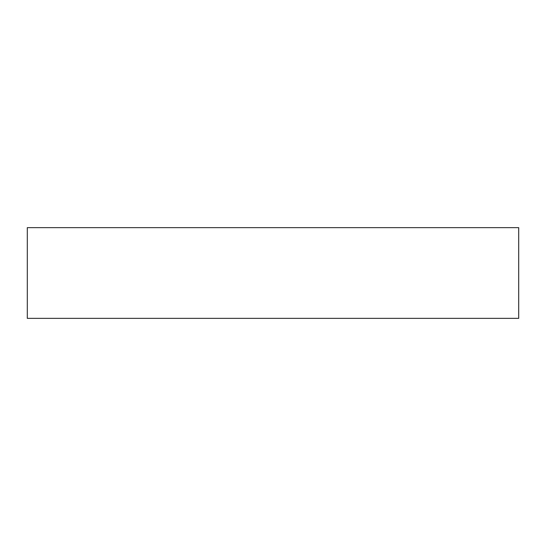 <?xml version="1.0" encoding="UTF-8"?>
<svg xmlns="http://www.w3.org/2000/svg" width="546" height="546" viewBox="0 0 546 546"><rect width="100%" height="100%" fill="white"/><g stroke="black" fill="none" stroke-linecap="round" stroke-linejoin="round"><path stroke-width="0.82" d="M27.3 318.359L27.3 227.641L518.7 227.641L518.7 318.359L27.3 318.359"/></g></svg>
